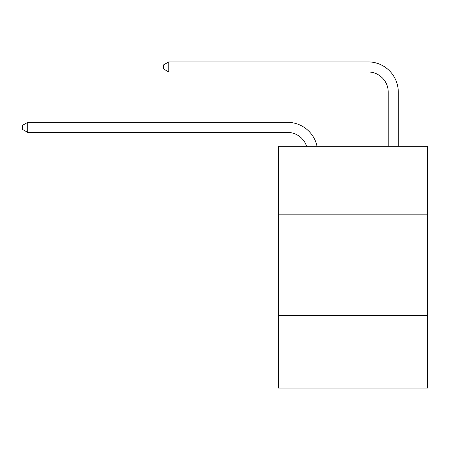 <?xml version="1.0" encoding="UTF-8"?>
<svg xmlns="http://www.w3.org/2000/svg" width="450" height="450" viewBox="0 0 450 450"><rect width="100%" height="100%" fill="white"/><g stroke="black" fill="none" stroke-linecap="round" stroke-linejoin="round"><path stroke-width="0.67" d="M427.5 214.824L427.5 146.317L278.398 146.317L278.398 214.824L427.5 214.824L427.5 388.108L278.398 388.108L278.398 214.824M427.5 315.568L278.398 315.568M287.46 132.412A20.149 20.149 -30.2 0 1 306.619 146.317A20.149 20.149 -35.4 0 0 287.46 132.412L27.737 132.412L22.5 129.392L22.5 125.364L27.737 122.338L287.46 122.338A30.223 30.223 149.8 0 1 317.036 146.317M388.209 146.317L388.209 92.115A20.149 20.149 20.4 0 0 368.061 71.966L168.784 71.966L163.547 68.946L163.547 64.913L168.784 61.892L368.061 61.892A30.223 30.223 33.7 0 1 398.284 92.115L398.284 146.317M27.737 132.412L27.737 122.338L287.46 122.338M388.209 92.115A20.149 20.149 -146.3 0 0 368.061 71.966A20.149 20.149 -146.3 0 1 388.209 92.115A20.149 20.149 -146.3 0 0 368.061 71.966A20.149 20.149 -146.3 0 1 388.209 92.115A20.149 20.149 -146.3 0 0 368.061 71.966A20.149 20.149 -146.3 0 1 388.209 92.115A20.149 20.149 -146.3 0 0 368.061 71.966A20.149 20.149 -146.3 0 1 388.209 92.115A20.149 20.149 -146.3 0 0 368.061 71.966A20.149 20.149 -146.3 0 1 388.209 92.115A20.149 20.149 -146.3 0 0 368.061 71.966A20.149 20.149 -146.3 0 1 388.209 92.115A20.149 20.149 -146.3 0 0 368.061 71.966A20.149 20.149 -146.3 0 1 388.209 92.115A20.149 20.149 -146.3 0 0 368.061 71.966A20.149 20.149 -146.3 0 1 388.209 92.115A20.149 20.149 -146.3 0 0 368.061 71.966A20.149 20.149 -146.3 0 1 388.209 92.115A20.149 20.149 -146.3 0 0 368.061 71.966A20.149 20.149 -146.3 0 1 388.209 92.115A20.149 20.149 -146.3 0 0 368.061 71.966A20.149 20.149 -146.3 0 1 388.209 92.115A20.149 20.149 -146.3 0 0 368.061 71.966A20.149 20.149 -146.3 0 1 388.209 92.115A20.149 20.149 -146.3 0 0 368.061 71.966A20.149 20.149 -146.3 0 1 388.209 92.115A20.149 20.149 -146.3 0 0 368.061 71.966A20.149 20.149 -146.3 0 1 388.209 92.115A20.149 20.149 -146.3 0 0 368.061 71.966A20.149 20.149 -146.3 0 1 388.209 92.115A20.149 20.149 -146.3 0 0 368.061 71.966A20.149 20.149 -146.3 0 1 388.209 92.115A20.149 20.149 -146.3 0 0 368.061 71.966A20.149 20.149 -146.3 0 1 388.209 92.115A20.149 20.149 -146.3 0 0 368.061 71.966A20.149 20.149 -146.3 0 1 388.209 92.115A20.149 20.149 -146.3 0 0 368.061 71.966A20.149 20.149 -146.3 0 1 388.209 92.115M168.784 61.892L168.784 71.966"/></g></svg>
